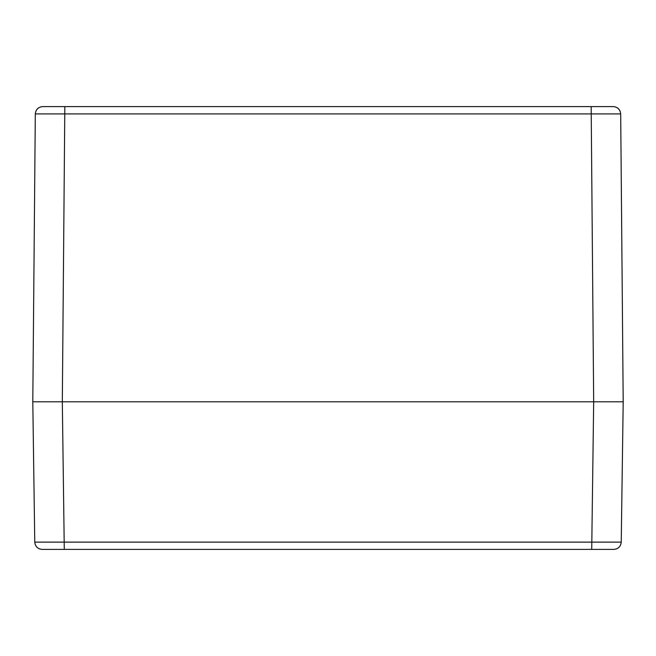 <?xml version="1.0" encoding="UTF-8"?>
<svg xmlns="http://www.w3.org/2000/svg" width="656" height="656" viewBox="0 0 656 656"><rect width="100%" height="100%" fill="white"/><g stroke="black" fill="none" stroke-linecap="round" stroke-linejoin="round"><path stroke-width="0.98" d="M42.689 106.6C38.269 107.059 35.809 109.495 35.309 113.914C35.777 109.47 38.237 107.026 42.689 106.6L613.311 106.6C617.731 107.059 620.191 109.495 620.691 113.914L623.2 401.8L32.8 401.8L35.309 113.914L620.691 113.914C620.223 109.47 617.763 107.026 613.311 106.6C617.763 107.026 620.223 109.47 620.691 113.914L623.2 401.8L621.24 542.127L34.76 542.127C35.244 546.555 37.704 548.974 42.14 549.4L64.28 549.4L42.14 549.4C37.736 548.949 35.276 546.522 34.76 542.127L32.8 401.8L623.2 401.8L621.24 542.127C620.756 546.555 618.296 548.974 613.86 549.4L64.28 549.4L62.32 401.8L64.829 106.6M606.234 401.8L607.71 401.8M609.916 549.4L577.444 549.4M40.18 401.8L47.855 401.8M613.86 549.4C618.264 548.949 620.724 546.522 621.24 542.127C620.724 546.522 618.264 548.949 613.86 549.4M591.72 549.4L593.68 401.8L591.171 106.6M42.14 549.4C37.736 548.949 35.276 546.522 34.76 542.127L32.8 401.8L35.309 113.914"/></g></svg>
